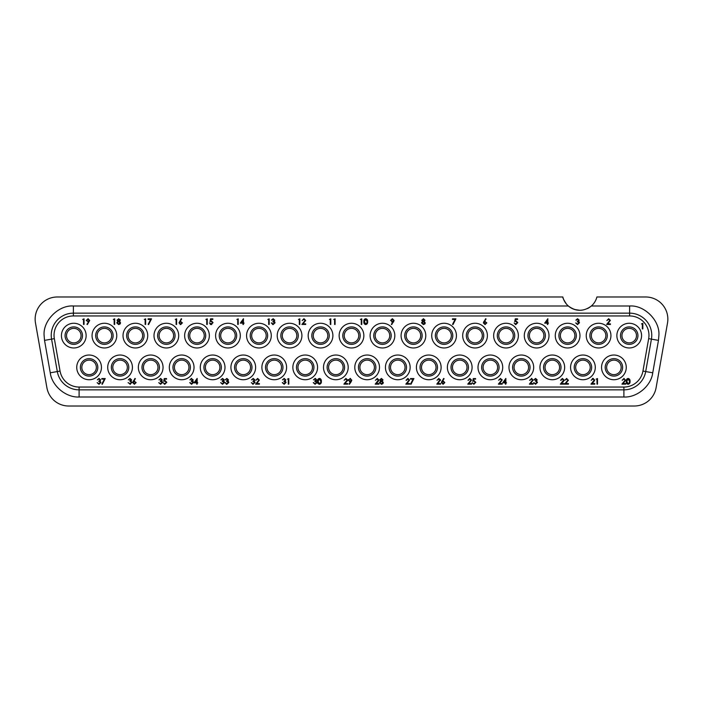 <?xml version="1.0" encoding="UTF-8"?>
<svg xmlns="http://www.w3.org/2000/svg" width="703" height="703" viewBox="0 0 703 703"><rect width="100%" height="100%" fill="white"/><g stroke="black" fill="none" stroke-linecap="round" stroke-linejoin="round"><path stroke-width="1.05" d="M596.891 296.991A17.557 17.557 0 0 1 591.372 305.998C583.692 311.701 576.012 311.701 568.34 305.998A17.557 17.557 0 0 1 562.831 296.991L57.286 296.991A22.136 22.136 0 0 0 35.484 322.976L46.899 387.713A22.136 22.136 0 0 0 68.701 406.009L634.299 406.009A22.136 22.136 0 0 0 656.101 387.713L667.516 322.976A22.136 22.136 0 0 0 645.714 296.991L596.891 296.991L645.714 296.991A22.136 22.136 0 0 1 667.516 322.976L656.101 387.713A22.136 22.136 0 0 1 634.299 406.009L68.701 406.009A22.136 22.136 0 0 1 46.899 387.713L35.484 322.976A22.136 22.136 0 0 1 57.286 296.991L562.831 296.991A17.557 17.557 0 0 0 577.268 310.111M579.764 310.304A17.557 17.557 0 0 0 579.861 310.304L574.667 309.513M587.418 308.591A17.557 17.557 0 0 0 589.905 307.141M562.831 296.991C562.646 297.764 563.876 300.155 566.513 304.153M81.047 335.621A7.267 7.267 0 0 1 73.78 342.888A7.267 7.267 0 0 1 66.513 335.621A7.267 7.267 0 0 1 73.78 328.354A7.267 7.267 0 0 1 81.047 335.621M142.647 335.621A7.267 7.267 0 0 1 135.38 342.888A7.267 7.267 0 0 1 128.113 335.621A7.267 7.267 0 0 1 135.38 328.354A7.267 7.267 0 0 1 142.647 335.621M204.257 335.621A7.267 7.267 0 0 1 196.989 342.888A7.267 7.267 0 0 1 189.722 335.621A7.267 7.267 0 0 1 196.989 328.354A7.267 7.267 0 0 1 204.257 335.621M266.191 335.621A7.267 7.267 0 0 1 258.924 342.888A7.267 7.267 0 0 1 251.656 335.621A7.267 7.267 0 0 1 258.924 328.354A7.267 7.267 0 0 1 266.191 335.621M327.8 335.621A7.267 7.267 0 0 1 320.533 342.888A7.267 7.267 0 0 1 313.266 335.621A7.267 7.267 0 0 1 320.533 328.354A7.267 7.267 0 0 1 327.8 335.621M605.854 335.621A7.267 7.267 0 0 1 598.587 342.888A7.267 7.267 0 0 1 591.32 335.621A7.267 7.267 0 0 1 598.587 328.354A7.267 7.267 0 0 1 605.854 335.621M543.911 335.621A7.267 7.267 0 0 1 536.644 342.888A7.267 7.267 0 0 1 529.377 335.621A7.267 7.267 0 0 1 536.644 328.354A7.267 7.267 0 0 1 543.911 335.621M482.311 335.621A7.267 7.267 0 0 1 475.043 342.888A7.267 7.267 0 0 1 467.776 335.621A7.267 7.267 0 0 1 475.043 328.354A7.267 7.267 0 0 1 482.311 335.621M420.71 335.621A7.267 7.267 0 0 1 413.443 342.888A7.267 7.267 0 0 1 406.176 335.621A7.267 7.267 0 0 1 413.443 328.354A7.267 7.267 0 0 1 420.71 335.621M358.767 335.621A7.267 7.267 0 0 1 351.5 342.888A7.267 7.267 0 0 1 344.233 335.621A7.267 7.267 0 0 1 351.5 328.354A7.267 7.267 0 0 1 358.767 335.621M389.734 335.621A7.267 7.267 0 0 1 382.467 342.888A7.267 7.267 0 0 1 375.2 335.621A7.267 7.267 0 0 1 382.467 328.354A7.267 7.267 0 0 1 389.734 335.621M451.344 335.621A7.267 7.267 0 0 1 444.076 342.888A7.267 7.267 0 0 1 436.809 335.621A7.267 7.267 0 0 1 444.076 328.354A7.267 7.267 0 0 1 451.344 335.621M513.278 335.621A7.267 7.267 0 0 1 506.011 342.888A7.267 7.267 0 0 1 498.743 335.621A7.267 7.267 0 0 1 506.011 328.354A7.267 7.267 0 0 1 513.278 335.621M574.887 335.621A7.267 7.267 0 0 1 567.62 342.888A7.267 7.267 0 0 1 560.353 335.621A7.267 7.267 0 0 1 567.62 328.354A7.267 7.267 0 0 1 574.887 335.621M636.487 335.621A7.267 7.267 0 0 1 629.22 342.888A7.267 7.267 0 0 1 621.953 335.621A7.267 7.267 0 0 1 629.22 328.354A7.267 7.267 0 0 1 636.487 335.621M296.824 335.621A7.267 7.267 0 0 1 289.557 342.888A7.267 7.267 0 0 1 282.29 335.621A7.267 7.267 0 0 1 289.557 328.354A7.267 7.267 0 0 1 296.824 335.621M235.224 335.621A7.267 7.267 0 0 1 227.957 342.888A7.267 7.267 0 0 1 220.689 335.621A7.267 7.267 0 0 1 227.957 328.354A7.267 7.267 0 0 1 235.224 335.621M173.623 335.621A7.267 7.267 0 0 1 166.356 342.888A7.267 7.267 0 0 1 159.089 335.621A7.267 7.267 0 0 1 166.356 328.354A7.267 7.267 0 0 1 173.623 335.621M111.68 335.621A7.267 7.267 0 0 1 104.413 342.888A7.267 7.267 0 0 1 97.146 335.621A7.267 7.267 0 0 1 104.413 328.354A7.267 7.267 0 0 1 111.68 335.621M374.418 367.379A7.267 7.267 0 0 1 367.151 374.646A7.267 7.267 0 0 1 359.883 367.379A7.267 7.267 0 0 1 367.151 360.112A7.267 7.267 0 0 1 374.418 367.379M405.051 367.379A7.267 7.267 0 0 1 397.784 374.646A7.267 7.267 0 0 1 390.517 367.379A7.267 7.267 0 0 1 397.784 360.112A7.267 7.267 0 0 1 405.051 367.379M436.027 367.379A7.267 7.267 0 0 1 428.76 374.646A7.267 7.267 0 0 1 421.492 367.379A7.267 7.267 0 0 1 428.76 360.112A7.267 7.267 0 0 1 436.027 367.379M466.994 367.379A7.267 7.267 0 0 1 459.727 374.646A7.267 7.267 0 0 1 452.46 367.379A7.267 7.267 0 0 1 459.727 360.112A7.267 7.267 0 0 1 466.994 367.379M497.627 367.379A7.267 7.267 0 0 1 490.36 374.646A7.267 7.267 0 0 1 483.093 367.379A7.267 7.267 0 0 1 490.36 360.112A7.267 7.267 0 0 1 497.627 367.379M528.594 367.379A7.267 7.267 0 0 1 521.327 374.646A7.267 7.267 0 0 1 514.06 367.379A7.267 7.267 0 0 1 521.327 360.112A7.267 7.267 0 0 1 528.594 367.379M559.57 367.379A7.267 7.267 0 0 1 552.303 374.646A7.267 7.267 0 0 1 545.036 367.379A7.267 7.267 0 0 1 552.303 360.112A7.267 7.267 0 0 1 559.57 367.379M590.204 367.379A7.267 7.267 0 0 1 582.936 374.646A7.267 7.267 0 0 1 575.669 367.379A7.267 7.267 0 0 1 582.936 360.112A7.267 7.267 0 0 1 590.204 367.379M621.171 367.379A7.267 7.267 0 0 1 613.904 374.646A7.267 7.267 0 0 1 606.636 367.379A7.267 7.267 0 0 1 613.904 360.112A7.267 7.267 0 0 1 621.171 367.379M343.117 367.379A7.267 7.267 0 0 1 335.849 374.646A7.267 7.267 0 0 1 328.582 367.379A7.267 7.267 0 0 1 335.849 360.112A7.267 7.267 0 0 1 343.117 367.379M312.484 367.379A7.267 7.267 0 0 1 305.216 374.646A7.267 7.267 0 0 1 297.949 367.379A7.267 7.267 0 0 1 305.216 360.112A7.267 7.267 0 0 1 312.484 367.379M281.508 367.379A7.267 7.267 0 0 1 274.24 374.646A7.267 7.267 0 0 1 266.973 367.379A7.267 7.267 0 0 1 274.24 360.112A7.267 7.267 0 0 1 281.508 367.379M250.54 367.379A7.267 7.267 0 0 1 243.273 374.646A7.267 7.267 0 0 1 236.006 367.379A7.267 7.267 0 0 1 243.273 360.112A7.267 7.267 0 0 1 250.54 367.379M219.907 367.379A7.267 7.267 0 0 1 212.64 374.646A7.267 7.267 0 0 1 205.373 367.379A7.267 7.267 0 0 1 212.64 360.112A7.267 7.267 0 0 1 219.907 367.379M188.94 367.379A7.267 7.267 0 0 1 181.673 374.646A7.267 7.267 0 0 1 174.406 367.379A7.267 7.267 0 0 1 181.673 360.112A7.267 7.267 0 0 1 188.94 367.379M157.964 367.379A7.267 7.267 0 0 1 150.697 374.646A7.267 7.267 0 0 1 143.43 367.379A7.267 7.267 0 0 1 150.697 360.112A7.267 7.267 0 0 1 157.964 367.379M127.331 367.379A7.267 7.267 0 0 1 120.064 374.646A7.267 7.267 0 0 1 112.796 367.379A7.267 7.267 0 0 1 120.064 360.112A7.267 7.267 0 0 1 127.331 367.379M96.364 367.379A7.267 7.267 0 0 1 89.096 374.646A7.267 7.267 0 0 1 81.829 367.379A7.267 7.267 0 0 1 89.096 360.112A7.267 7.267 0 0 1 96.364 367.379M54.333 338.644L51.583 339.136A22.136 22.136 0 0 1 73.384 313.151L73.384 315.946L629.616 315.946A19.341 19.341 0 0 1 648.667 338.644L642.946 371.07A19.341 19.341 0 0 1 623.895 387.054L79.105 387.054A19.341 19.341 0 0 1 60.054 371.07L54.333 338.644A19.341 19.341 0 0 1 73.384 315.946M65.054 335.621A8.717 8.717 0 0 0 73.78 344.347A8.717 8.717 0 0 0 82.497 335.621A8.717 8.717 0 0 0 73.78 326.904A8.717 8.717 0 0 0 65.054 335.621M126.663 335.621A8.717 8.717 0 0 0 135.38 344.347A8.717 8.717 0 0 0 144.106 335.621A8.717 8.717 0 0 0 135.38 326.904A8.717 8.717 0 0 0 126.663 335.621M188.263 335.621A8.717 8.717 0 0 0 196.989 344.347A8.717 8.717 0 0 0 205.707 335.621A8.717 8.717 0 0 0 196.989 326.904A8.717 8.717 0 0 0 188.263 335.621M250.206 335.621A8.717 8.717 0 0 0 258.924 344.347A8.717 8.717 0 0 0 267.65 335.621A8.717 8.717 0 0 0 258.924 326.904A8.717 8.717 0 0 0 250.206 335.621M311.807 335.621A8.717 8.717 0 0 0 320.533 344.347A8.717 8.717 0 0 0 329.25 335.621A8.717 8.717 0 0 0 320.533 326.904A8.717 8.717 0 0 0 311.807 335.621M589.87 335.621A8.717 8.717 0 0 0 598.587 344.347A8.717 8.717 0 0 0 607.304 335.621A8.717 8.717 0 0 0 598.587 326.904A8.717 8.717 0 0 0 589.87 335.621M527.927 335.621A8.717 8.717 0 0 0 536.644 344.347A8.717 8.717 0 0 0 545.37 335.621A8.717 8.717 0 0 0 536.644 326.904A8.717 8.717 0 0 0 527.927 335.621M466.326 335.621A8.717 8.717 0 0 0 475.043 344.347A8.717 8.717 0 0 0 483.761 335.621A8.717 8.717 0 0 0 475.043 326.904A8.717 8.717 0 0 0 466.326 335.621M404.717 335.621A8.717 8.717 0 0 0 413.443 344.347A8.717 8.717 0 0 0 422.16 335.621A8.717 8.717 0 0 0 413.443 326.904A8.717 8.717 0 0 0 404.717 335.621M342.783 335.621A8.717 8.717 0 0 0 351.5 344.347A8.717 8.717 0 0 0 360.217 335.621A8.717 8.717 0 0 0 351.5 326.904A8.717 8.717 0 0 0 342.783 335.621M373.75 335.621A8.717 8.717 0 0 0 382.467 344.347A8.717 8.717 0 0 0 391.193 335.621A8.717 8.717 0 0 0 382.467 326.904A8.717 8.717 0 0 0 373.75 335.621M435.35 335.621A8.717 8.717 0 0 0 444.076 344.347A8.717 8.717 0 0 0 452.794 335.621A8.717 8.717 0 0 0 444.076 326.904A8.717 8.717 0 0 0 435.35 335.621M497.293 335.621A8.717 8.717 0 0 0 506.011 344.347A8.717 8.717 0 0 0 514.737 335.621A8.717 8.717 0 0 0 506.011 326.904A8.717 8.717 0 0 0 497.293 335.621M558.894 335.621A8.717 8.717 0 0 0 567.62 344.347A8.717 8.717 0 0 0 576.337 335.621A8.717 8.717 0 0 0 567.62 326.904A8.717 8.717 0 0 0 558.894 335.621M620.503 335.621A8.717 8.717 0 0 0 629.22 344.347A8.717 8.717 0 0 0 637.946 335.621A8.717 8.717 0 0 0 629.22 326.904A8.717 8.717 0 0 0 620.503 335.621M280.84 335.621A8.717 8.717 0 0 0 289.557 344.347A8.717 8.717 0 0 0 298.283 335.621A8.717 8.717 0 0 0 289.557 326.904A8.717 8.717 0 0 0 280.84 335.621M219.239 335.621A8.717 8.717 0 0 0 227.957 344.347A8.717 8.717 0 0 0 236.674 335.621A8.717 8.717 0 0 0 227.957 326.904A8.717 8.717 0 0 0 219.239 335.621M157.63 335.621A8.717 8.717 0 0 0 166.356 344.347A8.717 8.717 0 0 0 175.073 335.621A8.717 8.717 0 0 0 166.356 326.904A8.717 8.717 0 0 0 157.63 335.621M95.696 335.621A8.717 8.717 0 0 0 104.413 344.347A8.717 8.717 0 0 0 113.13 335.621A8.717 8.717 0 0 0 104.413 326.904A8.717 8.717 0 0 0 95.696 335.621M375.877 367.379A8.717 8.717 0 0 1 367.151 376.096A8.717 8.717 0 0 1 358.433 367.379A8.717 8.717 0 0 1 367.151 358.653A8.717 8.717 0 0 1 375.877 367.379M406.51 367.379A8.717 8.717 0 0 1 397.784 376.096A8.717 8.717 0 0 1 389.067 367.379A8.717 8.717 0 0 1 397.784 358.653A8.717 8.717 0 0 1 406.51 367.379M437.477 367.379A8.717 8.717 0 0 1 428.76 376.096A8.717 8.717 0 0 1 420.034 367.379A8.717 8.717 0 0 1 428.76 358.653A8.717 8.717 0 0 1 437.477 367.379M468.444 367.379A8.717 8.717 0 0 1 459.727 376.096A8.717 8.717 0 0 1 451.01 367.379A8.717 8.717 0 0 1 459.727 358.653A8.717 8.717 0 0 1 468.444 367.379M499.077 367.379A8.717 8.717 0 0 1 490.36 376.096A8.717 8.717 0 0 1 481.643 367.379A8.717 8.717 0 0 1 490.36 358.653A8.717 8.717 0 0 1 499.077 367.379M530.053 367.379A8.717 8.717 0 0 1 521.327 376.096A8.717 8.717 0 0 1 512.61 367.379A8.717 8.717 0 0 1 521.327 358.653A8.717 8.717 0 0 1 530.053 367.379M561.02 367.379A8.717 8.717 0 0 1 552.303 376.096A8.717 8.717 0 0 1 543.577 367.379A8.717 8.717 0 0 1 552.303 358.653A8.717 8.717 0 0 1 561.02 367.379M591.654 367.379A8.717 8.717 0 0 1 582.936 376.096A8.717 8.717 0 0 1 574.21 367.379A8.717 8.717 0 0 1 582.936 358.653A8.717 8.717 0 0 1 591.654 367.379M622.63 367.379A8.717 8.717 0 0 1 613.904 376.096A8.717 8.717 0 0 1 605.186 367.379A8.717 8.717 0 0 1 613.904 358.653A8.717 8.717 0 0 1 622.63 367.379M344.567 367.379A8.717 8.717 0 0 1 335.849 376.096A8.717 8.717 0 0 1 327.123 367.379A8.717 8.717 0 0 1 335.849 358.653A8.717 8.717 0 0 1 344.567 367.379M313.933 367.379A8.717 8.717 0 0 1 305.216 376.096A8.717 8.717 0 0 1 296.49 367.379A8.717 8.717 0 0 1 305.216 358.653A8.717 8.717 0 0 1 313.933 367.379M282.966 367.379A8.717 8.717 0 0 1 274.24 376.096A8.717 8.717 0 0 1 265.523 367.379A8.717 8.717 0 0 1 274.24 358.653A8.717 8.717 0 0 1 282.966 367.379M251.99 367.379A8.717 8.717 0 0 1 243.273 376.096A8.717 8.717 0 0 1 234.556 367.379A8.717 8.717 0 0 1 243.273 358.653A8.717 8.717 0 0 1 251.99 367.379M221.357 367.379A8.717 8.717 0 0 1 212.64 376.096A8.717 8.717 0 0 1 203.923 367.379A8.717 8.717 0 0 1 212.64 358.653A8.717 8.717 0 0 1 221.357 367.379M190.39 367.379A8.717 8.717 0 0 1 181.673 376.096A8.717 8.717 0 0 1 172.947 367.379A8.717 8.717 0 0 1 181.673 358.653A8.717 8.717 0 0 1 190.39 367.379M159.423 367.379A8.717 8.717 0 0 1 150.697 376.096A8.717 8.717 0 0 1 141.98 367.379A8.717 8.717 0 0 1 150.697 358.653A8.717 8.717 0 0 1 159.423 367.379M128.79 367.379A8.717 8.717 0 0 1 120.064 376.096A8.717 8.717 0 0 1 111.346 367.379A8.717 8.717 0 0 1 120.064 358.653A8.717 8.717 0 0 1 128.79 367.379M97.814 367.379A8.717 8.717 0 0 1 89.096 376.096A8.717 8.717 0 0 1 80.37 367.379A8.717 8.717 0 0 1 89.096 358.653A8.717 8.717 0 0 1 97.814 367.379M86.135 335.621A12.355 12.355 0 0 1 73.78 347.976A12.355 12.355 0 0 1 61.425 335.621A12.355 12.355 0 0 1 73.78 323.266A12.355 12.355 0 0 1 86.135 335.621M147.735 335.621A12.355 12.355 0 0 1 135.38 347.976A12.355 12.355 0 0 1 123.025 335.621A12.355 12.355 0 0 1 135.38 323.266A12.355 12.355 0 0 1 147.735 335.621M209.345 335.621A12.355 12.355 0 0 1 196.989 347.976A12.355 12.355 0 0 1 184.634 335.621A12.355 12.355 0 0 1 196.989 323.266A12.355 12.355 0 0 1 209.345 335.621M271.279 335.621A12.355 12.355 0 0 1 258.924 347.976A12.355 12.355 0 0 1 246.568 335.621A12.355 12.355 0 0 1 258.924 323.266A12.355 12.355 0 0 1 271.279 335.621M332.888 335.621A12.355 12.355 0 0 1 320.533 347.976A12.355 12.355 0 0 1 308.178 335.621A12.355 12.355 0 0 1 320.533 323.266A12.355 12.355 0 0 1 332.888 335.621M610.942 335.621A12.355 12.355 0 0 1 598.587 347.976A12.355 12.355 0 0 1 586.232 335.621A12.355 12.355 0 0 1 598.587 323.266A12.355 12.355 0 0 1 610.942 335.621M548.999 335.621A12.355 12.355 0 0 1 536.644 347.976A12.355 12.355 0 0 1 524.297 335.621A12.355 12.355 0 0 1 536.644 323.266A12.355 12.355 0 0 1 548.999 335.621M487.399 335.621A12.355 12.355 0 0 1 475.043 347.976A12.355 12.355 0 0 1 462.688 335.621A12.355 12.355 0 0 1 475.043 323.266A12.355 12.355 0 0 1 487.399 335.621M425.79 335.621A12.355 12.355 0 0 1 413.443 347.976A12.355 12.355 0 0 1 401.088 335.621A12.355 12.355 0 0 1 413.443 323.266A12.355 12.355 0 0 1 425.79 335.621M363.855 335.621A12.355 12.355 0 0 1 351.5 347.976A12.355 12.355 0 0 1 339.145 335.621A12.355 12.355 0 0 1 351.5 323.266A12.355 12.355 0 0 1 363.855 335.621M394.822 335.621A12.355 12.355 0 0 1 382.467 347.976A12.355 12.355 0 0 1 370.112 335.621A12.355 12.355 0 0 1 382.467 323.266A12.355 12.355 0 0 1 394.822 335.621M456.432 335.621A12.355 12.355 0 0 1 444.076 347.976A12.355 12.355 0 0 1 431.721 335.621A12.355 12.355 0 0 1 444.076 323.266A12.355 12.355 0 0 1 456.432 335.621M518.366 335.621A12.355 12.355 0 0 1 506.011 347.976A12.355 12.355 0 0 1 493.655 335.621A12.355 12.355 0 0 1 506.011 323.266A12.355 12.355 0 0 1 518.366 335.621M579.975 335.621A12.355 12.355 0 0 1 567.62 347.976A12.355 12.355 0 0 1 555.265 335.621A12.355 12.355 0 0 1 567.62 323.266A12.355 12.355 0 0 1 579.975 335.621M641.575 335.621A12.355 12.355 0 0 1 629.22 347.976A12.355 12.355 0 0 1 616.865 335.621A12.355 12.355 0 0 1 629.22 323.266A12.355 12.355 0 0 1 641.575 335.621M301.912 335.621A12.355 12.355 0 0 1 289.557 347.976A12.355 12.355 0 0 1 277.21 335.621A12.355 12.355 0 0 1 289.557 323.266A12.355 12.355 0 0 1 301.912 335.621M240.312 335.621A12.355 12.355 0 0 1 227.957 347.976A12.355 12.355 0 0 1 215.601 335.621A12.355 12.355 0 0 1 227.957 323.266A12.355 12.355 0 0 1 240.312 335.621M178.703 335.621A12.355 12.355 0 0 1 166.356 347.976A12.355 12.355 0 0 1 154.001 335.621A12.355 12.355 0 0 1 166.356 323.266A12.355 12.355 0 0 1 178.703 335.621M116.768 335.621A12.355 12.355 0 0 1 104.413 347.976A12.355 12.355 0 0 1 92.058 335.621A12.355 12.355 0 0 1 104.413 323.266A12.355 12.355 0 0 1 116.768 335.621M379.506 367.379A12.355 12.355 0 0 1 367.151 379.734A12.355 12.355 0 0 1 354.795 367.379A12.355 12.355 0 0 1 367.151 355.024A12.355 12.355 0 0 1 379.506 367.379M410.139 367.379A12.355 12.355 0 0 1 397.784 379.734A12.355 12.355 0 0 1 385.429 367.379A12.355 12.355 0 0 1 397.784 355.024A12.355 12.355 0 0 1 410.139 367.379M441.115 367.379A12.355 12.355 0 0 1 428.76 379.734A12.355 12.355 0 0 1 416.404 367.379A12.355 12.355 0 0 1 428.76 355.024A12.355 12.355 0 0 1 441.115 367.379M472.082 367.379A12.355 12.355 0 0 1 459.727 379.734A12.355 12.355 0 0 1 447.372 367.379A12.355 12.355 0 0 1 459.727 355.024A12.355 12.355 0 0 1 472.082 367.379M502.715 367.379A12.355 12.355 0 0 1 490.36 379.734A12.355 12.355 0 0 1 478.005 367.379A12.355 12.355 0 0 1 490.36 355.024A12.355 12.355 0 0 1 502.715 367.379M533.682 367.379A12.355 12.355 0 0 1 521.327 379.734A12.355 12.355 0 0 1 508.972 367.379A12.355 12.355 0 0 1 521.327 355.024A12.355 12.355 0 0 1 533.682 367.379M564.658 367.379A12.355 12.355 0 0 1 552.303 379.734A12.355 12.355 0 0 1 539.948 367.379A12.355 12.355 0 0 1 552.303 355.024A12.355 12.355 0 0 1 564.658 367.379M595.292 367.379A12.355 12.355 0 0 1 582.936 379.734A12.355 12.355 0 0 1 570.581 367.379A12.355 12.355 0 0 1 582.936 355.024A12.355 12.355 0 0 1 595.292 367.379M626.259 367.379A12.355 12.355 0 0 1 613.904 379.734A12.355 12.355 0 0 1 601.548 367.379A12.355 12.355 0 0 1 613.904 355.024A12.355 12.355 0 0 1 626.259 367.379M348.205 367.379A12.355 12.355 0 0 1 335.849 379.734A12.355 12.355 0 0 1 323.494 367.379A12.355 12.355 0 0 1 335.849 355.024A12.355 12.355 0 0 1 348.205 367.379M317.571 367.379A12.355 12.355 0 0 1 305.216 379.734A12.355 12.355 0 0 1 292.861 367.379A12.355 12.355 0 0 1 305.216 355.024A12.355 12.355 0 0 1 317.571 367.379M286.596 367.379A12.355 12.355 0 0 1 274.24 379.734A12.355 12.355 0 0 1 261.885 367.379A12.355 12.355 0 0 1 274.24 355.024A12.355 12.355 0 0 1 286.596 367.379M255.628 367.379A12.355 12.355 0 0 1 243.273 379.734A12.355 12.355 0 0 1 230.918 367.379A12.355 12.355 0 0 1 243.273 355.024A12.355 12.355 0 0 1 255.628 367.379M224.995 367.379A12.355 12.355 0 0 1 212.64 379.734A12.355 12.355 0 0 1 200.285 367.379A12.355 12.355 0 0 1 212.64 355.024A12.355 12.355 0 0 1 224.995 367.379M194.028 367.379A12.355 12.355 0 0 1 181.673 379.734A12.355 12.355 0 0 1 169.318 367.379A12.355 12.355 0 0 1 181.673 355.024A12.355 12.355 0 0 1 194.028 367.379M163.052 367.379A12.355 12.355 0 0 1 150.697 379.734A12.355 12.355 0 0 1 138.342 367.379A12.355 12.355 0 0 1 150.697 355.024A12.355 12.355 0 0 1 163.052 367.379M132.419 367.379A12.355 12.355 0 0 1 120.064 379.734A12.355 12.355 0 0 1 107.708 367.379A12.355 12.355 0 0 1 120.064 355.024A12.355 12.355 0 0 1 132.419 367.379M101.452 367.379A12.355 12.355 0 0 1 89.096 379.734A12.355 12.355 0 0 1 76.741 367.379A12.355 12.355 0 0 1 89.096 355.024A12.355 12.355 0 0 1 101.452 367.379M44.535 340.375L44.096 335.287C42.98 320.533 58.63 304.882 73.384 305.998L73.384 313.151L629.616 313.151A22.136 22.136 0 0 1 651.417 339.136L658.465 340.375L652.744 372.801C651.171 385.859 637.041 397.731 623.895 397.002L79.105 397.002C65.968 397.722 51.829 385.868 50.256 372.801L44.535 340.375L51.583 339.136L57.303 371.553L50.256 372.801M648.667 338.644L651.417 339.136L645.697 371.553A22.136 22.136 0 0 1 623.895 389.849L79.105 389.849A22.136 22.136 0 0 1 57.303 371.553L60.054 371.07M130.424 384.242L128.104 382.643L130.204 383.706M164.353 380.604L165.012 380.49L166.769 382.318L164.818 384.286L163.114 382.713L164.845 383.715L166.268 382.3L164.915 381.061L163.685 381.351L164.256 378.557L166.549 378.557L166.549 379.128L164.651 379.128L164.353 380.604L165.012 380.49L166.769 382.318L164.317 384.225M160.319 380.78L161.752 379.866L160.627 378.987L158.957 379.848L160.618 378.416L162.252 379.866L161.602 381.017L162.542 382.485L160.609 384.286L158.737 382.643L160.618 383.715L162.042 382.537L160.319 381.351L161.752 379.866M160.785 381.395L160.319 381.351M314.83 380.78L316.262 379.866L315.137 378.987L313.468 379.848L315.137 378.416L316.763 379.866L316.113 381.017L317.053 382.485L315.12 384.286L313.257 382.643L315.129 383.715L316.552 382.537L314.83 381.351L315.208 380.754M313.468 379.848L315.612 378.478M317.053 382.485L316.956 383.065M316.552 382.537L316.447 382.081M351.324 381.474L349.409 384.286L349.004 384.014L350.56 381.738L348.257 380.13L350.489 378.469M350.56 381.738L349.453 381.711M348.257 380.13L348.345 379.585M440.447 379.55L437.995 383.574L440.596 383.574L440.596 384.146L436.8 384.146L439.964 379.761M440.025 380.121L438.408 379.04M438.813 378.987L437.011 380.279L438.839 378.416L440.465 380.543M475.79 382.318L473.848 384.286L472.144 382.713L473.875 383.715L475.29 382.3L473.945 381.061L472.715 381.351L473.286 378.557L475.58 378.557L475.58 379.128L473.681 379.128L473.374 380.604L474.033 380.49L475.79 382.432M469.78 378.987L467.987 380.279L469.806 378.416L471.493 380.077L468.963 383.574L471.564 383.574L471.564 384.146L467.767 384.146L470.992 380.121L469.78 378.987L468.488 380.279M625.67 380.077L623.139 383.574L625.74 383.574L625.74 384.146L621.944 384.146L625.169 380.121L623.956 378.987L622.164 380.279L623.983 378.416L625.608 380.543M87.972 318.714L89.703 320.427L87.339 324.584L86.935 324.311L88.49 322.036L86.188 320.419L88.2 318.723M211.717 324.505L209.397 323.011L211.137 324.013L212.552 322.598L211.208 321.359L209.977 321.649L210.548 318.854L212.842 318.854L212.842 319.426L210.935 319.426L210.636 320.893L211.295 320.788L213.053 322.615L211.102 324.584L210.232 324.355M209.898 323.011L211.366 323.995M392.88 322.036L390.587 320.419L392.362 318.714L394.093 320.427L391.729 324.584L391.325 324.311L392.88 322.036L391.773 322.009M515.361 320.893L516.02 320.788L517.786 322.615L515.835 324.584L514.13 323.011L515.861 324.013L517.276 322.598L515.932 321.359L514.701 321.649L515.273 318.854L517.566 318.854L517.566 319.426L515.668 319.426L515.361 320.893L516.02 320.788L517.786 322.615L515.325 324.522M515.861 324.013L517.223 322.194M608.798 322.132L609.853 320.419L608.64 319.285L606.847 320.577L608.666 318.714L610.353 320.375L607.823 323.872L610.424 323.872L610.424 324.443L606.627 324.443L609.853 320.419M578.666 320.164L577.541 319.285L575.871 320.146L577.541 318.714L579.167 320.164L578.516 321.315L579.457 322.782L577.523 324.584L575.66 322.941L577.532 324.013L578.956 322.835L577.233 321.649L578.666 320.164M483.374 322.888L485.668 318.714L486.054 319.013L484.578 321.271L486.81 322.87L485.061 324.584L483.374 322.888L483.998 321.262M421.809 320.445L423.408 318.714L424.99 320.164L424.296 321.385M423.408 318.714L424.99 320.164L424.199 321.333L425.262 323.064M425.28 322.818L424.858 323.969L423.373 324.584L421.484 322.862L422.582 321.333L421.765 320.146M367.599 320.867L367.599 322.44M365.709 324.584C364.303 324.215 363.679 323.239 363.838 321.649C363.679 320.067 364.303 319.083 365.709 318.714C367.133 319.074 367.783 320.058 367.643 321.649C367.783 323.239 367.133 324.224 365.709 324.584C364.303 324.215 363.679 323.239 363.838 321.649M303.942 318.714L305.629 320.375L303.098 323.872L305.7 323.872L305.7 324.443L301.903 324.443L305.128 320.419L303.916 319.285L302.114 320.577L303.995 318.714M305.629 320.375L305.568 320.84M274.275 320.164L273.151 319.285L271.481 320.146L273.151 318.714L274.776 320.164L274.126 321.315L275.066 322.782L273.133 324.584L271.27 322.941L273.142 324.013L274.565 322.835L272.843 321.649L274.214 319.856M273.133 324.584L272.588 324.522M274.565 322.835L274.46 322.378M182.42 322.87L180.671 324.584L178.984 322.888L181.277 318.714L181.664 319.013L180.179 321.271L182.42 322.87L180.144 324.505M120.178 319.689L119.809 321.526M119.475 321.333L120.556 322.818L120.125 323.969L118.649 324.584L116.751 322.862L117.858 321.333L117.041 320.146L118.675 318.714L120.266 320.164M117.656 321.438L117.041 320.146M626.25 381.351C626.083 379.769 626.707 378.785 628.113 378.416C629.537 378.776 630.187 379.761 630.046 381.351C630.187 382.95 629.537 383.926 628.113 384.286C626.707 383.917 626.083 382.942 626.25 381.351L626.285 380.569M592.444 378.495L593.244 378.425M594.703 380.077L592.172 383.574L594.773 383.574L594.773 384.146L590.977 384.146L594.202 380.121L592.989 378.987L591.188 380.279L593.016 378.416L594.703 380.077L593.569 382.081M563.569 380.121L562.356 378.987L560.555 380.279L562.382 378.416L564.07 380.077L561.539 383.574L564.14 383.574L564.14 384.146L560.344 384.146L563.569 380.121L562.356 378.987L561.056 380.279M563.542 381.395L562.936 382.081M567.022 379.031L564.869 380.051M564.861 380.279L566.68 378.416L568.305 380.543M531.406 378.416L533.102 380.077L530.572 383.574L533.173 383.574L533.173 384.146L529.368 384.146L532.593 380.121L531.38 378.987L529.587 380.279L531.934 378.486M535.545 383.715L536.969 382.537L535.247 380.78L536.679 379.866L535.554 378.987L533.885 379.848L535.554 378.416L537.18 379.866L536.53 381.017L537.47 382.485L535.537 384.286L533.674 382.643L535.958 383.68M500.571 381.834L501.626 380.121L500.413 378.987L498.62 380.279L500.439 378.416L502.127 380.077L499.596 383.574L502.197 383.574L502.197 384.146L498.401 384.146L501.626 380.121M502.047 379.55L502.127 380.077M443.162 380.921L444.823 382.581L443.075 384.286L441.387 382.59L443.681 378.416L444.068 378.715L442.591 380.973L444.823 382.581L443.075 384.286L441.387 382.59L442.011 380.964M407.863 378.416L409.559 380.077L407.028 383.574L409.629 383.574L409.629 384.146L405.824 384.146L409.049 380.121L407.837 378.987L406.044 380.279L407.925 378.416M378.355 380.525L377.203 378.987L375.411 380.279L377.344 378.416M377.23 378.416L378.917 380.077L376.395 383.574L378.996 383.574L378.996 384.146L375.191 384.146L378.416 380.121L377.203 378.987M381.72 384.269L379.497 382.564L380.595 381.035L379.778 379.848L381.421 378.416L383.003 379.866L382.212 381.035L383.276 382.766M347.115 380.121L345.902 378.987L344.101 380.279L345.929 378.416L347.616 380.077L345.085 383.574L347.686 383.574L347.686 384.146L343.89 384.146L347.115 380.121L345.454 379.058M347.616 380.077L347.387 380.956M319.426 378.416C320.849 378.776 321.491 379.761 321.35 381.351C321.491 382.95 320.849 383.926 319.426 384.286C318.02 383.917 317.396 382.942 317.554 381.351C317.387 379.769 318.011 378.785 319.426 378.416L320.181 378.592M285.559 382.757L283.863 381.351L285.295 379.866L284.17 378.987L282.501 379.848L284.161 378.416L285.796 379.866L285.146 381.017L286.086 382.485L284.153 384.286L282.281 382.643L284.161 383.715L285.559 382.309M254.222 380.226L253.203 378.987L251.533 379.848L253.194 378.416L254.829 379.866L254.17 381.017L255.11 382.485L252.729 384.242M253.177 384.286L251.314 382.643L253.185 383.715L254.609 382.537L252.895 381.351L254.328 379.866M257.632 378.987L255.83 380.279L257.649 378.416L259.345 380.077L256.815 383.574L259.416 383.574L259.416 384.146L255.611 384.146L258.836 380.121L257.623 378.987M222.253 380.78L223.695 379.866L222.57 378.987L220.891 379.848L222.561 378.416L224.195 379.866L223.536 381.017L224.477 382.485L222.543 384.286L220.68 382.643L222.552 383.715L223.976 382.537L222.253 381.351L223.695 379.866L222.57 378.987M226.559 380.78L227.992 379.866L226.867 378.987L225.197 379.848L226.858 378.416L228.493 379.866L227.842 381.017L228.783 382.485L226.849 384.286L224.978 382.643L226.858 383.715L228.282 382.537L226.559 381.351L226.674 380.78M228.449 381.492L228.783 382.485L226.304 384.225M191.119 378.478L193.22 379.866L192.569 381.017L193.51 382.485L191.576 384.286L189.713 382.643L191.585 383.715L193.009 382.537L191.286 381.351L192.719 379.805M132.691 382.59L134.985 378.416L135.371 378.715L133.895 380.973L136.136 382.581L134.387 384.286L132.691 382.59L133.315 380.964M97.348 379.848L99.018 378.416L100.652 379.866L99.993 381.017L100.933 382.485L99 384.286L97.137 382.643L99.009 383.715L100.432 382.537L98.71 381.351L100.151 379.866L99.026 378.987L97.348 379.848L99.018 378.416L100.652 379.866M129.976 383.715L131.399 382.537L129.686 380.78L131.118 379.866L129.993 378.987L128.324 379.848L129.985 378.416L131.619 379.866L130.969 381.017L131.909 382.485L129.967 384.286M164.845 383.715L166.268 382.3M162.208 381.492L162.542 382.485L160.609 384.286M196.664 382.854L194.01 382.854L197.165 378.416L197.165 382.283L197.807 382.854L197.165 382.854L197.165 384.146L196.664 384.146L196.664 382.854M313.758 382.643L314.197 383.416M316.763 379.866L316.113 381.017M350.041 378.416L351.772 380.13L351.131 381.773M473.875 383.715L475.29 382.3M473.374 380.604L474.033 380.49M505.352 382.854L502.707 382.854L505.852 378.416L505.852 382.283L506.503 382.854L505.852 382.854L505.852 384.146L505.352 384.146L505.352 382.854M624.115 381.834L625.169 380.121M88.49 322.036L86.188 320.419M176.11 319.426L175.258 319.426L176.611 318.854L176.611 324.443L176.11 324.443L176.11 319.426M210.636 320.893L211.295 320.788M206.752 319.426L205.891 319.426L207.253 318.854L207.253 324.443L206.752 324.443L206.752 319.426M242.948 323.152L240.294 323.152L243.449 318.714L243.449 322.58L244.099 323.152L243.449 323.152L243.449 324.443L242.948 324.443L242.948 323.152M361.263 319.426L360.402 319.426L361.764 318.854L361.764 324.443L361.263 324.443L361.263 319.426M394.093 320.427L393.452 322.071M390.587 320.419L392.362 318.714M547.338 323.152L544.693 323.152L547.839 318.714L547.839 322.58L548.489 323.152L547.839 323.152L547.839 324.443L547.338 324.443L547.338 323.152M642.34 323.898L641.479 323.898L642.841 323.327L642.841 328.916L642.34 328.916L642.34 323.898M576.601 323.714L577.532 324.013M577.523 324.584L575.66 322.941M579.123 321.789L579.457 322.782M577.541 319.285L576.372 320.146M484.578 321.271L485.149 321.218M455.061 319.426L452.477 319.426L452.477 318.854L455.913 318.854L452.978 324.584L452.539 324.347L455.061 319.426M423.373 324.584L421.484 322.862M330.296 319.426L329.435 319.426L330.797 318.854L330.797 324.443L330.296 324.443L330.296 319.426M334.593 319.426L333.732 319.426L335.094 318.854L335.094 324.443L334.593 324.443L334.593 319.426M299.32 319.426L298.459 319.426L299.821 318.854L299.821 324.443L299.32 324.443L299.32 319.426M268.687 319.426L267.825 319.426L269.187 318.854L269.187 324.443L268.687 324.443L268.687 319.426M271.771 322.941L273.142 324.013M274.126 321.315L274.732 321.789M273.151 319.285L271.982 320.146M237.719 319.426L236.858 319.426L238.22 318.854L238.22 324.443L237.719 324.443L237.719 319.426M180.179 321.271L180.759 321.218M145.143 319.426L144.282 319.426L145.644 318.854L145.644 324.443L145.143 324.443L145.143 319.426M150.67 319.426L148.078 319.426L148.078 318.854L151.523 318.854L148.588 324.584L148.148 324.347L150.67 319.426M114.176 319.426L113.315 319.426L114.677 318.854L114.677 324.443L114.176 324.443L114.176 319.426M120.556 322.818L120.125 323.969M83.543 319.426L82.682 319.426L84.044 318.854L84.044 324.443L83.543 324.443L83.543 319.426M628.113 378.416C629.537 378.776 630.187 379.761 630.046 381.351M596.996 379.128L596.135 379.128L597.497 378.557L597.497 384.146L596.996 384.146L596.996 379.128M562.382 378.416L564.07 380.077M568.367 380.077L565.836 383.574L568.437 383.574L568.437 384.146L564.641 384.146L567.866 380.121L566.653 378.987M531.538 381.834L532.593 380.121L531.38 378.987L530.088 380.279M537.47 382.485L535.537 384.286M535.554 378.987L534.385 379.848M409.049 380.121L407.837 378.987L406.545 380.279M413.074 379.128L410.49 379.128L410.49 378.557L413.926 378.557L410.991 384.286L410.552 384.049L413.074 379.128M378.917 380.077L377.792 382.081M380.595 381.035L379.778 379.848M382.212 381.035L383.293 382.52L382.871 383.68L381.386 384.286L379.497 382.564M282.791 382.643L283.221 383.416M285.796 379.866L285.146 381.017L286.086 382.485M282.501 379.848L284.161 378.416M288.309 379.128L287.448 379.128L288.81 378.557L288.81 384.146L288.309 384.146L288.309 379.128M252.254 383.416L253.185 383.715M253.194 378.416L254.829 379.866L254.17 381.017L255.11 382.485M222.543 384.286L220.68 382.643M224.143 381.492L224.477 382.485M220.891 379.848L222.561 378.416L224.195 379.866L223.536 381.017M228.282 382.537L226.559 381.351M225.478 382.643L225.918 383.416M225.197 379.848L226.858 378.416M191.286 380.78L192.719 379.866L191.594 378.987L189.924 379.848L191.594 378.416M190.214 382.643L191.585 383.715L193.009 382.537M191.576 384.286L189.713 382.643M193.176 381.492L193.51 382.485M193.22 379.866L192.569 381.017M136.136 382.581L134.387 384.286M133.895 380.973L134.475 380.921M98.077 383.416L99.009 383.715L100.432 382.537L98.71 381.351M104.387 379.128L101.794 379.128L101.794 378.557L105.239 378.557L102.295 384.286L101.865 384.049L104.387 379.128M196.664 379.857L194.995 382.283L196.664 382.283L196.664 379.857M348.758 380.095L350.015 378.987L351.272 380.095L350.068 381.211L348.758 380.095M505.352 379.857L503.691 382.283L505.352 382.283L505.352 379.857M86.697 320.392L87.945 319.285L89.202 320.392L87.998 321.508L86.697 320.392M242.948 320.155L241.287 322.58L242.948 322.58L242.948 320.155M391.088 320.392L392.336 319.285L393.592 320.392L392.388 321.508L391.088 320.392M547.338 320.155L545.677 322.58L547.338 322.58L547.338 320.155M486.309 322.905L485.088 324.013L483.875 322.905L485.044 321.789L486.309 322.905M424.779 322.765L423.382 324.013L421.985 322.879L423.408 321.649L424.77 322.941M424.489 320.137L423.399 321.078L422.266 320.155L423.382 319.285L424.419 319.839M367.142 321.649L366.931 323.055L365.727 324.013L364.347 321.649L365.727 319.285L367.142 321.649L365.727 319.285L364.901 319.628M181.919 322.905L180.697 324.013L179.485 322.905L180.653 321.789L181.919 322.905L180.697 324.013M120.055 322.826L118.649 324.013L117.252 322.879L118.684 321.649L120.055 322.826L118.42 324.004M119.765 320.137L118.675 321.078L117.542 320.155L118.649 319.285L119.765 320.137M629.545 381.351L629.334 382.757L628.13 383.715L626.751 381.351L628.13 378.987L629.545 381.351L628.13 378.987M444.322 382.608L443.101 383.715L441.888 382.608L443.057 381.492L444.322 382.608M382.792 382.529L381.395 383.715L379.998 382.581L381.421 381.351L382.792 382.529L381.395 383.715M382.502 379.848L381.413 380.78L380.279 379.857L381.395 378.987L382.432 380.156M320.849 381.351L320.638 382.757L319.443 383.715L318.055 381.351L319.443 378.987L320.849 381.351L320.638 382.757M135.635 382.608L134.414 383.715L133.192 382.608L134.37 381.492L135.635 382.608L134.37 381.492L133.192 382.608L134.414 383.715M89.202 320.392L87.998 321.508M393.592 320.392L392.388 321.508M483.875 322.905L485.272 321.807M423.382 324.013L422.064 322.466M422.345 320.463L423.382 319.285M367.01 322.782L365.727 324.013M118.983 321.034L118.35 321.034M380.279 379.857L381.395 378.987M319.443 383.715L318.055 381.351L319.443 378.987L320.023 379.154M591.372 305.998L629.616 305.998C644.37 304.882 660.02 320.533 658.904 335.287L658.465 340.375M629.616 315.946L629.616 305.998M73.384 305.998L568.34 305.998M79.105 387.054L79.105 397.002M623.895 387.054L623.895 397.002M642.946 371.07L652.744 372.801"/></g></svg>
